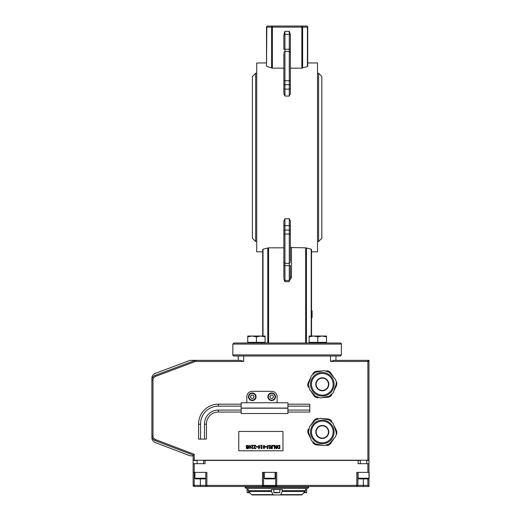 <?xml version="1.0" encoding="UTF-8"?>
<svg xmlns="http://www.w3.org/2000/svg" width="521" height="521" viewBox="0 0 521 521"><rect width="100%" height="100%" fill="white"/><g stroke="black" fill="none" stroke-linecap="round" stroke-linejoin="round"><path stroke-width="0.78" d="M307.742 66.323L307.742 27.138A1.088 1.088 0 0 0 306.654 26.05A1.088 0.768 90 0 1 307.423 27.138L307.742 62.956L317.51 62.956L317.51 251.819L311.538 251.819L311.538 310.842L312.086 310.842L312.086 317.497L311.538 317.497L311.538 336.045L311.538 249.39M307.742 27.138A1.088 1.088 0 0 0 306.654 26.05L301.867 26.05L301.867 27.138L302.629 27.138A1.088 0.768 -90 0 0 301.867 26.05L267.579 26.05A1.088 1.088 0 0 0 266.498 27.138L266.811 27.138A1.088 0.768 -90 0 1 267.579 26.05A1.088 1.088 0 0 0 266.498 27.138L266.498 62.956L256.729 62.956L256.729 251.819L262.695 251.819L262.695 336.045L262.695 249.39M290.373 77.01L290.373 93.669L289.292 96.059L284.948 96.059L283.86 93.669L283.86 77.01M283.86 68.147L272.372 68.147L266.498 66.323L266.811 27.138L272.372 27.138L272.372 26.05A1.088 0.768 90 0 0 271.604 27.138L271.604 68.036M302.629 68.036L302.629 27.138L307.423 27.138L307.423 66.538L301.867 68.147L290.373 68.147M263.014 336.045L263.014 249.214L268.575 247.833L283.86 247.833M283.86 237.758L283.86 221.099L284.948 218.709L289.292 218.709L290.373 221.099L290.373 237.758M290.373 247.501L305.664 247.833L311.219 249.214L311.219 336.045M290.373 277.022L291.46 277.328L291.46 247.833M289.689 280.357L291.46 277.328M290.373 261.236L290.373 221.099M284.948 281.672L284.948 280.435L289.292 280.435L290.373 279.347L290.373 265.508L289.292 265.671L289.292 281.672L284.948 281.672L284.258 280.187M290.373 93.669L290.373 52.517L289.292 51.429L289.292 96.059M290.373 53.878L290.373 35.421L289.292 34.334L289.292 51.429L284.948 51.429L284.948 31.312L283.86 34.568M283.86 36.411L283.86 35.421L284.948 34.334L289.292 34.334L289.292 31.312L290.373 34.568M283.86 35.421L283.86 49.261L290.373 49.261M283.86 53.533L283.86 93.669M283.86 221.099L283.86 261.236M283.86 260.897L283.86 278.416M266.563 26.753A1.088 1.088 0 0 0 266.498 27.138L266.498 66.323M367.885 360.356L333.792 360.356L330.535 361.444L367.885 361.444L367.885 460.219L368.966 460.219L368.966 361.444L367.885 361.444L367.885 360.356A1.088 1.088 0 0 1 368.966 361.444L368.966 360.356L335.96 360.356L335.96 356.019L340.304 356.019L341.392 354.931L232.848 354.931A1.088 1.088 0 0 0 233.936 356.019L238.273 356.019L238.273 360.356L206.153 360.356M243.704 361.444L196.261 361.444L196.261 360.356A5.321 5.321 0 0 0 194.398 360.695L155.336 375.309A5.321 5.321 0 0 0 151.885 380.291L151.885 378.337A5.321 5.321 0 0 1 155.336 373.355L190.087 360.356L240.448 360.356L243.704 361.444L243.704 356.019L330.535 356.019L330.535 361.444M340.304 342.994L233.936 342.994L232.848 344.075L341.392 344.075A1.088 1.088 0 0 0 340.304 342.994M252.385 76.522L252.385 238.247L255.642 241.503L255.642 73.266L252.385 76.522M252.385 157.388L252.385 86.291M321.854 238.247L321.854 76.522L318.598 73.266L318.598 241.503L321.854 238.247M312.086 311.447L311.538 311.447M265.104 336.82L260.76 336.045L265.104 336.045L265.104 342.343L247.735 342.343L247.735 336.045L260.76 336.045L256.417 336.82L252.079 336.045L247.735 336.82M256.417 342.343L256.417 336.82M326.504 336.82L322.16 336.045L326.504 336.045L326.504 342.343L309.135 342.343L309.135 336.045L322.16 336.045L317.817 336.82L313.479 336.045L309.135 336.82M317.817 342.343L317.817 336.82M322.16 336.045L326.504 336.045M367.885 460.219L194.216 460.219L194.216 454.299L193.128 455.048L193.128 460.219L194.216 460.219M367.885 472.371L368.966 472.371L368.966 463.69L367.885 463.69L367.885 472.371L356.813 472.371L356.813 486.484A1.088 1.088 0 0 0 357.901 485.396L275.655 485.396A1.088 1.088 -90 0 0 276.742 486.484L276.742 472.371L262.48 472.371L262.48 486.484L368.966 486.484L368.966 478.298M366.797 460.434L368.966 460.434L368.966 463.69M363.326 486.484L363.326 485.396L357.901 485.396L357.901 472.371M356.813 486.484L368.966 486.484L367.885 485.396L363.326 485.396L363.326 478.884M206.87 486.484L276.742 486.484A1.088 1.088 0 0 1 275.655 485.396L205.782 485.396A1.088 1.088 0 0 0 206.87 486.484L206.87 472.371L194.216 472.371L194.216 463.69L193.128 463.69L193.128 472.371L194.216 472.371L194.216 485.396L193.128 485.396A1.088 1.088 0 0 0 194.216 486.484L206.87 486.484M308.725 486.484L308.725 487.35L245.046 487.35L245.046 486.484L194.216 486.484L194.216 485.396L200.357 485.396L200.357 486.484M243.704 356.019L238.273 356.019M335.96 356.019L330.535 356.019M241.158 412.046L218.364 412.046A11.872 11.872 0 0 0 206.44 424.185L204.479 424.205L204.479 431.635M249.539 492.456L247.104 492.456L247.104 489.525L248.263 489.525L247.755 489.525L247.755 488.438M282.291 490.704L282.252 491.466L305.195 491.466L305.508 490.704L282.291 490.704L282.291 489.525L271.48 489.525L271.48 490.704L248.263 490.704L248.582 491.466L271.519 491.466L272.991 494.631L251.539 494.631L252.203 494.95L273.772 494.95L272.991 494.631M306.016 488.438L305.508 490.704M305.195 491.466L301.568 494.95L303.925 492.781L305.247 492.781M301.568 494.95L273.772 494.95M302.239 494.631L280.78 494.631L282.252 491.466M280.78 494.631L279.998 494.95M271.519 491.466L271.48 490.704M197.101 460.434L193.128 460.434L193.128 463.69M193.128 472.371L193.128 485.396M298.592 494.95L252.203 494.95L253.186 494.95L251.539 494.631L248.582 491.466M248.263 489.525L248.263 490.704M248.524 492.781L249.846 492.781L251.539 494.631M245.046 487.35L246.133 488.438L307.637 488.438L308.725 487.35M360.285 460.434L358.116 460.434L358.116 463.69L367.885 463.69M358.116 460.434L205.046 460.434L205.046 463.69L194.216 463.69M262.48 486.484A1.088 1.088 0 0 0 263.561 485.396L263.561 472.371L263.561 485.396M205.782 472.371L205.782 485.396L200.357 485.396L200.357 478.884M151.885 378.337L151.885 435.686A5.321 5.321 0 0 0 155.31 440.655L193.128 455.048L193.128 455.875L191.24 455.875A5.321 5.321 0 0 1 189.351 455.53L155.31 442.57A5.321 5.321 0 0 1 151.885 437.601L151.885 435.686L152.972 435.686L152.972 380.291A4.233 4.233 0 0 1 155.72 376.325L194.782 361.711A4.233 4.233 0 0 1 196.261 361.444M193.128 460.219L193.128 455.875L191.24 455.875M155.72 376.325L155.336 375.309L194.398 360.695L194.782 361.711M194.216 454.299L155.694 439.639L155.31 440.655A5.321 5.321 0 0 1 151.885 435.686M287.918 413.524L287.918 402.753L241.158 402.753L241.158 413.524L287.918 413.524M251.35 445.735L251.35 445.351L253.388 445.351L251.936 447.793L252.509 448.347L253.323 448.053L253.323 448.529L252.477 448.724L251.487 447.819L252.978 445.735L251.35 445.735M256.312 446.998L256.312 446.595L257.563 446.595L257.563 446.998L256.312 446.998M258.396 447.005L258.52 448.014L259.009 448.36L259.497 448.008L259.504 446.002L259.009 445.644L258.52 445.996L258.396 447.005M259.009 448.724L257.947 447.005L259.009 445.279L260.064 446.998L259.009 448.724M265.41 446.998L265.41 446.595L266.667 446.595L266.667 446.998L265.41 446.998M273.102 445.983L273.102 445.351L273.629 445.351L273.629 445.983L273.102 445.983M278.188 448.08L279.399 448.275L279.399 445.729L278.149 445.95L277.686 447.005L278.188 448.08M277.901 448.392L277.231 446.998L277.908 445.611L279.842 445.351L279.842 448.659L277.901 448.392M274.385 448.659L274.385 445.351L274.88 445.351L276.345 448.203L276.345 445.351L276.755 445.351L276.755 448.659L276.13 448.659L274.795 446.035L274.795 448.659L274.385 448.659M270.933 448.164L271.897 448.275L271.897 447.031L270.913 447.207L270.933 448.164M270.953 446.79L269.78 445.351L270.347 445.351L271.395 446.666L271.897 446.666L271.897 445.351L272.34 445.351L272.34 448.659L270.646 448.483L270.269 447.76L270.953 446.79M267.475 445.585L269.24 445.585L269.552 448.659L269.116 448.659L268.973 445.924L268.361 445.657L267.742 445.924L267.599 448.659L267.162 448.659L267.475 445.585M263.365 447.005L263.483 448.014L263.971 448.36L264.466 448.008L264.466 446.002L263.971 445.644L263.365 447.005M263.971 448.724L262.916 447.005L263.971 445.279L265.033 446.998L263.971 448.724M260.617 445.689L260.617 445.351L262.232 445.351L261.633 445.689L261.633 447.904L262.232 448.21L261.549 448.666L261.203 448.666L261.203 445.689L260.617 445.689M253.831 445.735L253.831 445.351L255.876 445.351L254.424 447.793L254.99 448.347L255.804 448.053L255.804 448.529L254.958 448.724L253.968 447.819L255.459 445.735L253.831 445.735M249.299 447.005L249.422 448.014L249.904 448.36L250.399 448.008L250.399 446.002L249.904 445.644L249.299 447.005M249.904 448.724L248.849 447.005L249.904 445.279L250.966 446.998L249.904 448.724M246.869 448.197L247.892 448.281L247.892 447.311L246.889 447.422L246.869 448.197M246.817 446.862L247.892 446.946L247.892 445.722L246.785 445.865L246.817 446.862M246.707 447.187L246.088 446.367L246.433 445.618L248.335 445.351L248.335 448.659L246.589 448.522L246.244 447.91L246.707 447.187M282.981 431.447L238.761 431.447L238.761 450.795L282.981 450.795L282.981 431.447M206.44 424.185L206.44 439.053L198.586 439.125L198.586 424.263L200.552 424.244L200.552 439.105M241.158 410.079L218.364 410.079A13.833 13.833 0 0 0 204.479 424.205L204.479 439.066M241.158 404.192L218.364 404.192A19.726 19.726 0 0 0 198.586 424.263M241.158 406.152L218.364 406.152A17.76 17.76 0 0 0 200.552 424.244M287.918 404.192L309.806 404.192L309.806 412.046L287.918 412.046M309.806 410.079L287.918 410.079M309.806 406.152L287.918 406.152M277.113 402.753L277.113 396.748A5.425 5.425 0 0 0 271.688 391.317L252.249 391.317A5.425 5.425 0 0 0 246.824 396.748L246.824 402.753M333.134 384.27A10.83 10.83 0 0 1 316.885 393.655A10.83 10.83 0 0 1 316.885 374.892A10.83 10.83 0 0 1 333.134 384.27M316.149 384.27A6.154 6.154 0 0 0 325.384 389.604A6.154 6.154 0 0 0 325.384 378.943A6.154 6.154 0 0 0 316.149 384.27M336.312 381.561L336.117 384.368L333.225 392.723L329.129 396.279L320.448 397.959L315.316 396.188L309.52 389.506L308.491 384.179L311.382 375.817L315.479 372.261L324.16 370.587L329.292 372.359L335.088 379.041L336.312 381.561M333.87 382.036A11.775 11.775 0 0 0 314.586 375.374A11.775 11.775 0 0 0 318.461 395.406A11.775 11.775 0 0 0 333.87 382.036M336.266 381.346A5.425 5.425 0 0 1 336.247 386.152L333.831 390.991M326.752 370.718A5.425 5.425 0 0 1 330.907 373.14L333.883 377.653M312.789 373.642A5.425 5.425 0 0 1 316.963 371.258L322.356 370.932M308.341 387.201A5.425 5.425 0 0 1 308.36 382.388L310.783 377.556M317.856 397.829A5.425 5.425 0 0 1 313.707 395.406L310.724 390.893M331.825 394.898A5.425 5.425 0 0 1 327.644 397.289L322.252 397.608M333.134 431.961A10.83 10.83 0 0 1 316.885 441.346A10.83 10.83 0 0 1 316.885 422.577A10.83 10.83 0 0 1 333.134 431.961M316.149 431.961A6.154 6.154 0 0 1 325.384 426.634A6.154 6.154 0 0 1 325.384 437.288A6.154 6.154 0 0 1 316.149 431.961M333.87 434.195A11.775 11.775 0 0 0 318.461 420.831A11.775 11.775 0 0 0 314.586 440.857A11.775 11.775 0 0 0 333.87 434.195M336.312 434.67L335.088 437.197L329.292 443.879L324.16 445.65L315.479 443.97L311.382 440.414L308.491 432.052L309.52 426.725L315.316 420.05L320.448 418.272L329.129 419.952L333.225 423.508L336.117 431.87L336.312 434.67M336.266 434.892A5.425 5.425 0 0 0 336.247 430.079L333.831 425.247M326.752 445.52A5.425 5.425 0 0 0 330.907 443.097L333.883 438.584M312.789 442.589A5.425 5.425 0 0 0 316.963 444.973L322.356 445.299M308.341 429.03A5.425 5.425 0 0 0 308.36 433.843L310.783 438.675M317.856 418.402A5.425 5.425 0 0 0 313.707 420.831L310.724 425.338M331.825 421.333A5.425 5.425 0 0 0 327.644 418.949L322.252 418.623M205.046 460.434L203.613 460.434M275.212 486.269L263.131 486.269M189.351 455.53L155.31 442.57M200.631 478.884L205.131 478.884L205.782 478.232L194.932 478.232L195.583 478.884L200.631 478.884M202.975 478.884L197.557 478.884M272.405 478.884L269.689 478.884L274.469 478.884L275.121 478.232L264.264 478.232L264.915 478.884L269.689 478.884L266.98 478.884M275.121 472.371L275.121 478.232M369.115 472.371L369.115 478.232L368.464 478.884M366.797 460.219L366.797 463.69M368.966 472.371L368.972 478.232L358.116 478.232L358.767 478.884L368.321 478.884L368.972 478.232M366.256 478.884L360.832 478.884M252.249 392.945A3.797 3.797 0 0 0 248.452 396.748A3.797 3.797 0 0 0 252.249 400.545A3.797 3.797 0 0 0 256.052 396.748A3.797 3.797 0 0 0 252.249 392.945M253.193 398.376L251.311 398.376L250.373 396.748L251.311 395.12L253.193 395.12L254.131 396.748L253.193 398.376M271.623 392.945A3.797 3.797 0 0 0 267.885 396.807A3.797 3.797 0 0 0 271.747 400.545A3.797 3.797 0 0 0 275.485 396.683A3.797 3.797 0 0 0 271.623 392.945M272.652 398.357L270.77 398.389L269.806 396.774L270.718 395.133L272.6 395.1L273.564 396.715L272.652 398.357M305.508 489.525L306.667 489.525L306.667 492.456L304.238 492.456M304.466 492.781L303.925 492.781M273.857 492.456L273.857 489.525L279.823 489.525L279.823 492.456L273.857 492.456L278.194 492.781M276.84 492.781L274.183 492.781M290.373 88.114A1.088 1.022 180 0 1 289.292 89.143L284.948 89.143L284.948 51.429L283.86 52.517M290.373 83.953A1.088 0.749 180 0 1 289.292 84.702L284.948 84.702A1.088 0.749 0 0 1 283.86 83.953M290.373 80A1.088 0.749 180 0 1 289.292 80.748L284.948 80.748A1.088 0.749 0 0 1 283.86 80M283.86 88.114A1.088 1.022 0 0 0 284.948 89.143L284.948 96.059M283.86 226.655A1.088 1.022 0 0 1 284.948 225.632L284.948 218.709M283.86 230.823A1.088 0.749 0 0 1 284.948 230.074L284.948 225.632L289.292 225.632L289.292 265.671L284.948 265.671L284.948 230.074L289.292 230.074A1.088 0.749 180 0 1 290.373 230.823M283.86 234.769A1.088 0.749 0 0 1 284.948 234.02L289.292 234.02A1.088 0.749 180 0 1 290.373 234.769M283.86 265.508L284.948 265.671L284.948 280.435L283.86 279.347M290.373 226.655A1.088 1.022 180 0 0 289.292 225.632L289.292 218.709M289.292 31.312L284.948 31.312M268.575 342.994L268.575 247.833M305.664 247.833L305.664 342.994M267.807 247.931L267.807 342.994M306.433 342.994L306.433 247.931M272.372 68.147L272.372 27.138L301.867 27.138L301.867 68.147M312.086 313.434L311.538 313.434M367.885 478.884L367.885 485.396M155.694 439.639A4.233 4.233 0 0 1 152.972 435.686M275.655 472.371L275.655 485.396L275.655 472.371M151.885 380.291L152.972 380.291M287.918 408.203L241.158 408.203M241.158 408.067L287.918 408.067M218.364 406.152L218.364 404.192M218.364 412.046L218.364 410.079M328.803 384.27A6.499 6.499 0 0 0 319.054 378.643A6.499 6.499 0 0 0 319.054 389.903A6.499 6.499 0 0 0 328.803 384.27M328.803 431.961A6.499 6.499 0 0 1 319.054 437.588A6.499 6.499 0 0 1 319.054 426.334A6.499 6.499 0 0 1 328.803 431.961M248.888 396.748A3.367 3.367 0 0 1 253.935 393.83A3.367 3.367 0 0 1 253.935 399.659A3.367 3.367 0 0 1 248.888 396.748M268.322 396.8A3.367 3.367 0 0 1 273.317 393.804A3.367 3.367 0 0 1 273.414 399.633A3.367 3.367 0 0 1 268.322 396.8M290.373 262.258L289.292 263.339L284.948 263.339L283.86 262.258M307.67 26.753A1.088 1.088 0 0 0 306.654 26.05M341.392 354.931L341.392 344.075M232.848 354.931L232.848 344.075M255.642 241.503L256.729 241.503M255.642 73.266L256.729 73.266M317.51 241.503L318.598 241.503M317.51 73.266L318.598 73.266M247.735 342.343L247.735 342.994M265.104 342.343L265.104 342.994M309.135 342.343L309.135 342.994M326.504 342.343L326.504 342.994M203.613 463.69L203.613 460.219M197.101 463.69L197.101 460.219M194.932 478.232L194.932 472.371M264.264 478.232L264.264 472.371M360.285 463.69L360.285 460.219M358.116 478.232L358.116 472.371M306.667 492.456L306.341 492.781M279.823 492.456L279.497 492.781M247.104 492.456L247.429 492.781"/></g></svg>
